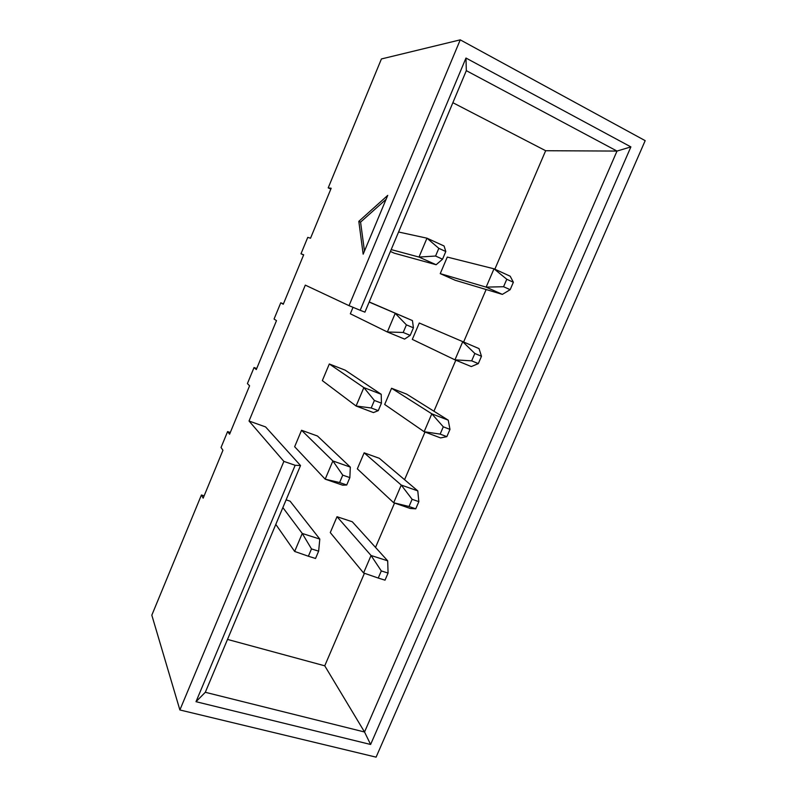 <?xml version="1.0" encoding="UTF-8"?>
<svg xmlns="http://www.w3.org/2000/svg" width="797" height="797" viewBox="0 0 797 797"><rect width="100%" height="100%" fill="white"/><g stroke="black" fill="none" stroke-linecap="round" stroke-linejoin="round"><path stroke-width="1.2" d="M364.428 573.272L324.748 665.814L364.538 732.005L205.307 692.294L300.519 465.538L265.59 426.923L249.033 421.015L283.881 461.393L179.883 709.968L151.819 615.184L201.432 494.977L204.122 495.844M201.432 494.977L203.165 498.175L222.951 450.255L221.038 447.496L227.603 431.585L230.283 432.522M227.603 431.585L229.586 434.206L249.581 385.788L247.409 383.596L254.044 367.527L256.714 368.533M254.044 367.527L256.285 369.569L276.489 320.633L274.058 319.039L280.763 302.79L283.413 303.876M303.627 254.93L300.987 253.795L307.762 237.376L310.531 238.223L331.173 188.241L328.205 187.863L381.414 58.958L460.248 39.85L349.036 305.659L360.174 310.292L465.976 58.042L630.885 146.897L370.615 744.478L196.002 701.699L295.159 465.289L283.881 461.393M330.835 189.068L328.205 187.863M387.731 195.385L358.819 221.337L363.163 254.183L387.731 195.385M249.033 421.015L305.311 285.127L349.036 305.659M300.987 253.795L303.687 254.791L283.264 304.245L280.763 302.79M286.113 499.849L290.108 501.174L319.806 539.081L302.252 533.452L282.865 507.579M346.715 485.004L349.853 477.612L342.74 475.132L339.602 482.554L346.715 485.004L342.66 485.184L325.186 479.166L294.651 446.738L301.545 430.27L317.485 436.019L350.321 467.112L332.877 460.955L301.545 430.27M410.206 335.378L413.424 327.806L406.41 324.867L403.182 332.469L410.206 335.378L404.607 339.094L387.352 331.99L350.331 313.779L353.031 307.323M369.21 301.943L412.447 320.593L369.16 302.063M364.149 452.826L379.322 458.295L417.787 490.902L401.26 485.074L364.149 452.826L357.335 468.855L393.678 502.758L401.26 485.074L412.119 499.301L409.02 506.503L415.755 508.825L418.843 501.652L412.119 499.301M419.272 323.014L479.027 348.608L419.272 323.014L412.318 339.392L454.957 359.845L462.718 341.744L474.843 353.479L471.675 360.852L478.32 363.611L481.488 356.259L474.843 353.479M510.16 289.69L502.359 294.382L455.177 280.265L440.243 273.63L447.276 257.072L494.001 268.808L510.19 276.21L513.368 282.248L506.782 279.259L503.565 286.721L510.16 289.69L513.368 282.248M452.875 102.703L545.656 150.723L494.847 269.197M324.748 665.814L227.504 639.423M486.13 289.53L463.635 341.973M455.814 360.194L433.937 411.222M425 432.044L404.567 479.694M394.545 503.056L375.526 547.4M442.544 259.184L445.802 251.513L438.828 248.345L435.57 256.036L442.544 259.184L436.138 264.734L394.316 253.197L390.41 251.453M391.566 388.259L406.659 394.146L448.233 420.168L431.815 413.822L391.566 388.259L384.682 404.468L424.143 431.715L431.815 413.822L443.291 426.823L440.163 434.116L446.848 436.646L449.976 429.384L443.291 426.823M337.021 516.715L352.284 521.766L387.691 560.829L371.063 555.499L337.021 516.715L330.277 532.575L363.571 572.973L371.063 555.499L381.305 570.931L378.236 578.044L385.021 580.166L388.069 573.063L381.305 570.931M378.266 410.654L381.444 403.162L374.381 400.463L371.203 407.974L378.266 410.654L373.444 412.577L356.08 406.012L322.337 380.617L329.31 363.98L345.161 370.157L381.205 394.286L363.86 387.591L329.31 363.98M460.248 39.85L645.181 140.651L376.094 757.15L179.883 709.968M545.656 150.723L617.008 151.071L466.325 70.654L364.926 312.145L360.174 310.292M370.615 744.478L364.538 732.005L617.008 151.071L630.885 146.897M300.519 465.538L295.159 465.289M465.976 58.042L466.325 70.654M205.307 692.294L196.002 701.699M386.087 199.32L360.573 222.124L358.819 221.337M360.573 222.124L364.468 251.075M502.359 294.382L486.14 287.129L494.001 268.808L506.782 279.259M440.243 273.63L486.14 287.129L503.565 286.721M436.138 264.734L419.003 257.062L426.973 238.183L398.58 232.007M438.828 248.345L426.973 238.183L444.078 246.004L445.802 251.513M391.197 249.591L419.003 257.062L435.57 256.036M478.32 363.611L471.296 366.57L454.957 359.845L471.675 360.852M481.488 356.259L479.027 348.608M446.848 436.646L440.592 437.922L424.143 431.715L440.163 434.116M449.976 429.384L448.233 420.168M415.755 508.825L410.236 508.456L393.678 502.758L409.02 506.503M418.843 501.652L417.787 490.902M388.069 573.063L387.691 560.829M378.236 578.044L363.571 572.973M403.182 332.469L387.352 331.99L395.222 313.341L406.41 324.867M413.424 327.806L412.447 320.593M371.203 407.974L356.08 406.012L363.86 387.591L374.381 400.463M381.444 403.162L381.205 394.286M339.602 482.554L325.186 479.166L332.877 460.955L342.74 475.132M349.853 477.612L350.321 467.112M311.488 548.904L308.379 556.236L315.542 558.468L318.641 551.165L311.488 548.904L302.252 533.452L294.661 551.444L275.802 524.406M318.641 551.165L319.806 539.081M308.379 556.236L294.661 551.444"/></g></svg>
